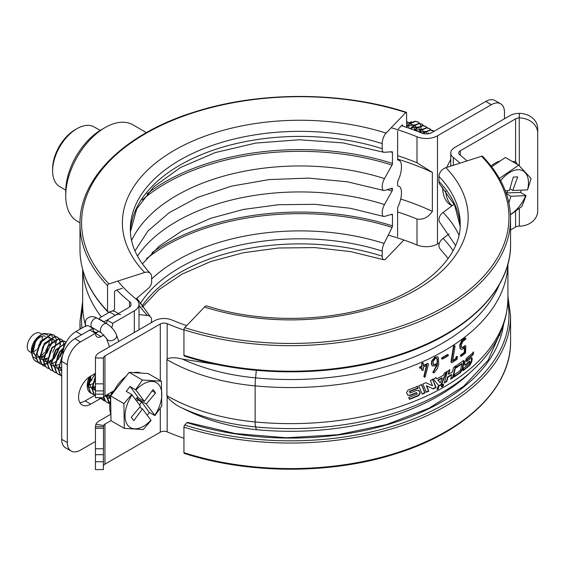 <?xml version="1.0" encoding="UTF-8"?>
<svg xmlns="http://www.w3.org/2000/svg" width="566" height="566" viewBox="0 0 566 566"><rect width="100%" height="100%" fill="white"/><g stroke="black" fill="none" stroke-linecap="round" stroke-linejoin="round"><path stroke-width="0.85" d="M95.442 373.312L90.758 376.022A17.228 9.947 120 0 0 79.502 391.198A17.228 9.947 120 0 0 82.148 405.008A17.228 9.947 120 0 0 90.758 404.152L100.373 398.598M79.806 402.567A17.228 9.947 120 0 0 85.141 400.905L94.819 395.316M95.442 441.48L80.45 450.14A18.551 10.712 120 0 1 71.174 451.06A18.551 10.712 120 0 1 67.333 442.562L67.333 364.66L61.708 361.412L61.708 439.315L67.333 442.562M71.174 451.06L65.557 447.812A18.551 10.712 -60 0 1 61.708 439.315M61.708 361.412A18.551 10.712 -60 0 1 74.832 338.694L89.824 330.035L95.442 333.282L80.45 341.935A18.551 10.712 120 0 0 67.333 364.66M95.442 333.282L95.442 333.324A7.952 4.592 120 0 0 97.09 336.968A7.952 4.592 120 0 0 101.066 336.572L103.939 334.909M101.066 336.572L95.442 333.324L98.802 331.386M106.408 323.54A7.952 4.592 120 0 0 107.066 320.123L112.684 323.37L107.066 320.08L128.708 307.586A7.952 4.592 180 0 0 131.036 304.338A7.952 4.592 180 0 0 129.557 301.671L129.557 307.005M111.679 327.657A7.952 4.592 120 0 0 112.684 323.37M388.262 235.116A201.425 116.292 180 0 1 417 244.986A15.905 9.183 0 0 0 437.483 244.01L439.534 242.821M397.615 211.953A201.425 116.292 180 0 1 417 219.021C423.12 219.948 428.243 217.401 432.36 211.366L432.36 172.411L417 162.753A201.425 116.292 180 0 0 397.615 155.692M504.476 118.768L504.476 112.28A18.551 10.712 120 0 0 500.634 103.783A18.551 10.712 120 0 0 491.359 104.703L437.483 135.805A15.905 9.183 180 0 1 417 136.788A201.425 116.292 0 0 0 391.191 127.753M117.806 281.076A201.425 116.292 0 0 0 136.024 299.004A15.905 9.183 180 0 1 138.988 304.338A15.905 9.183 180 0 1 134.326 310.833L112.684 323.327M491.359 104.703L485.734 101.456L431.858 132.564A7.952 4.592 180 0 1 421.62 133.052A209.378 120.883 0 0 0 401.471 125.709M116.837 290.04A209.378 120.883 0 0 0 129.557 301.671M485.734 101.456A18.551 10.712 -60 0 1 495.009 100.536L500.634 103.783M400.7 199.041A209.378 120.883 180 0 1 432.36 211.366M397.615 159.131A209.378 120.883 180 0 1 432.36 172.411M82.778 269.932A217.287 125.454 0 0 0 101.321 316.903M82.671 269.55L82.671 305.01A217.287 125.454 0 0 0 85.473 325.082M52.61 170.861L52.61 168.696A31.802 18.36 -60 0 1 75.101 129.748L76.976 128.666A34.455 19.895 120 0 0 52.61 170.861A34.455 19.895 120 0 0 59.748 186.631L65.748 190.098M100.203 130.421L94.204 126.954A34.455 19.895 120 0 0 76.976 128.666M65.727 195.744L65.727 191.421A50.36 29.071 -60 0 1 101.335 129.741L105.085 127.583A55.659 32.135 120 0 0 65.727 195.744A55.659 32.135 120 0 0 77.259 221.228L79.99 222.806M146.389 132.607L132.911 124.824A55.659 32.135 120 0 0 105.085 127.583L101.335 129.741M436.959 389.182L437.66 389.047L438.714 386.373M438.02 386.507L437.115 389.323L438.02 389.274L438.912 386.451L438.02 386.507M182.351 408.128C204.899 419.781 229.598 426.969 256.433 429.686L255.57 426.934A159.018 91.812 180 0 1 182.351 408.128C176.557 405.617 171.519 401.881 167.239 396.915L166.928 395.712A161.671 93.34 0 0 0 167.189 395.86A161.671 93.34 0 0 0 255.139 421.953L255.139 385.885A161.671 93.34 180 0 1 167.189 359.799A161.671 93.34 180 0 1 166.928 359.643L167.239 358.695C171.533 357.372 176.571 357.5 182.351 359.077A159.018 91.812 0 0 0 255.57 377.883L256.313 370.32M186.646 325.634A201.425 116.292 180 0 1 171.845 319.96A13.251 7.648 0 0 0 154.667 320.731L99.326 352.682A13.251 7.648 0 0 0 95.449 357.938L103.394 358.094L103.394 383.84L95.442 383.84L95.442 358.094M103.394 383.84L103.571 397.346A5.299 3.063 180 0 1 104.951 395.959L114.183 390.625M103.394 390.887L95.442 390.887L95.442 397.721L103.394 397.721L95.442 397.657M95.442 390.887L95.442 383.84M183.943 330.049A209.378 120.883 180 0 1 167.161 323.667A5.299 3.063 0 0 0 160.284 323.978L104.951 355.929A5.299 3.063 0 0 0 103.394 358.03L103.394 358.094M95.449 357.938L103.394 358.03M519.333 113.363A18.551 15.148 -0 0 1 537.7 128.51L537.7 133.095A18.551 15.148 180 0 0 519.333 117.947L519.333 113.363L519.227 117.947A5.299 3.063 0 0 0 515.591 118.846L460.25 150.797A5.299 3.063 0 0 0 458.701 152.962A5.299 3.063 0 0 0 459.719 154.766A209.378 120.883 180 0 1 467 160.914M519.064 113.363A13.251 7.648 0 0 0 509.966 115.598L454.625 147.549A13.251 7.648 0 0 0 450.748 152.962A13.251 7.648 0 0 0 453.295 157.468A201.425 116.292 180 0 1 460.031 163.142M256.433 429.686A209.378 120.883 0 0 0 468.096 374.529L472.596 370.383A214.677 123.94 180 0 1 255.57 426.934A13.251 1.762 -84.5 0 1 255.139 421.953A217.33 125.475 0 0 0 507.921 298.162C507.384 325.061 495.611 349.137 472.596 370.383M510.567 229.945L515.591 227.044A5.299 3.063 180 0 1 519.227 226.152L519.333 226.152A18.551 15.148 180 0 0 537.7 211.005L537.7 133.095M519.333 165.838L519.227 117.947M512.428 161.565A17.228 9.947 -60 0 1 515.591 161.727L517.487 164.487M103.394 466.292L103.394 466.228A5.299 3.063 180 0 1 104.951 464.127L160.284 432.176A5.299 3.063 180 0 1 167.161 431.872A209.378 120.883 0 0 0 183.943 438.254M499.962 335.228A209.378 120.883 0 0 0 499.969 334.223L499.969 333.721M166.928 359.643L166.928 395.712M103.394 461.743L103.394 454.696L95.442 454.696L95.442 461.743L103.394 461.743L103.394 469.589L95.442 469.589L95.442 461.743M110.872 414.178L99.326 420.849A13.251 7.648 0 0 0 95.88 424.309L103.571 425.476L103.394 454.696M103.394 426.722L95.442 426.722L95.442 454.696M95.88 424.309L95.442 426.722M111.007 420.595L104.951 424.09A5.299 3.063 0 0 0 103.571 425.476M217.33 364.603L182.351 359.077M424.153 376.793L426.913 365.431A217.86 125.779 0 0 1 423.41 367.016L423.41 369.648L422.929 370.405L422.01 370.242L422.01 367.631A217.86 125.779 0 0 1 420.382 368.339L419.675 368.098L420.312 367.136A217.86 125.779 0 0 0 422.01 366.407L422.01 363.917L422.661 363.054L423.361 363.054L423.41 365.792A217.86 125.779 0 0 0 428.073 363.662L428.504 364.285L425.08 377.112L424.245 377.154L423.828 376.553L426.58 365.19M423.41 365.403A217.33 125.475 0 0 0 427.74 363.422M424.245 377.154L423.828 376.553M435.381 357.203L437.78 357.012L438.303 357.514L438.756 363.973L437.362 368.678L434.044 372.824L433.16 372.591L437.461 364.716A217.86 125.779 0 0 1 435.134 365.926L432.304 365.877L431.731 364.249L432.063 361.08L435.381 357.203L435.028 356.976L437.596 356.913M434.044 372.824L432.813 372.357L437.108 364.49M435.417 358.412L433.195 361.37L433.139 362.176L433.436 364.596L435.063 364.737A217.86 125.779 0 0 0 437.461 363.492L437.405 359.049L435.983 358.2L435.417 358.412M433.082 364.363L434.716 364.504A217.33 125.475 0 0 0 437.108 363.266L437.461 363.492M437.108 363.266L437.108 359.247L437.461 359.474M437.108 359.247L436.697 358.243M432.304 365.877L431.391 364.016L431.724 360.846L435.028 356.976M447.968 355.929L442.478 359.106L441.862 358.858L442.492 357.889A217.86 125.779 0 0 0 447.989 354.691L448.413 354.917L447.968 355.929M451.314 362.24L453.826 346.774L454.399 345.939L454.951 345.883L455.022 346.371L452.659 360.995A217.86 125.779 0 0 0 456.316 358.582L456.953 356.46L457.455 356.63L457.01 359.339L451.88 362.714L450.925 362.028L453.43 346.576L453.996 345.741L454.951 345.883L454.555 345.685M453.826 346.774L453.43 346.576M464.799 352.462L464.799 347.552A217.86 125.779 0 0 1 462.924 348.974L461.141 349.321L460.377 348.5L460.186 345.182L462.047 340.881L465.5 338.206L465.853 338.404L465.493 339.444A217.86 125.779 0 0 1 462.882 341.425L461.389 344.312L461.347 346.817L463.023 347.666A217.86 125.779 0 0 0 465.471 345.805L465.853 346.024L465.528 353.099L461.262 356.318L460.752 356.163L461.432 354.988A217.86 125.779 0 0 0 464.799 352.462L464.375 352.278L464.375 347.878M460.943 349.215L459.96 348.309L459.776 344.991L461.63 340.697L465.075 338.029L465.422 338.263M460.377 348.5L459.96 348.309M462.047 340.881L461.63 340.697M460.186 345.182L459.776 344.991M463.221 339.741L462.804 339.558M461.432 354.988L461.014 354.797A217.33 125.475 0 0 0 464.375 352.278M410.039 392.62A216.799 125.164 0 0 1 409.883 392.684L410.173 392.938A217.33 125.475 0 0 0 416.809 390.307L419.392 391.049L420.205 392.967L418.755 390.307M409.31 399.051A216.799 125.164 0 0 0 418.465 395.393L419.887 392.726M418.465 395.393L418.776 395.641L420.205 392.967M418.776 395.641A217.33 125.475 0 0 1 409.444 399.363L408.645 397.516A217.33 125.475 0 0 0 417.255 394.12L416.703 392.818A217.33 125.475 0 0 1 410.06 395.443L407.796 395.202L406.53 392.663L408.022 390.052A217.33 125.475 0 0 0 417.404 386.373L418.182 388.198A217.33 125.475 0 0 1 409.6 391.615L409.31 391.361A216.799 125.164 0 0 0 417.871 387.951L418.182 388.198M407.669 395.068L409.763 395.188A216.799 125.164 0 0 0 416.392 392.563L416.703 392.818M417.871 387.951L417.092 386.118M409.883 392.684L409.31 391.361M422.087 393.837A216.799 125.164 0 0 0 424.748 392.641L421.281 384.342M425.073 392.882L421.599 384.583A217.33 125.475 0 0 1 418.706 385.828L422.222 394.155A217.33 125.475 0 0 0 425.073 392.882L424.748 392.641M426.198 391.976A216.799 125.164 0 0 0 428.483 390.901L426.347 385.701L433.294 388.955A217.33 125.475 0 0 0 436.11 387.512L432.82 379.34A217.33 125.475 0 0 1 430.379 380.543L432.488 385.722L425.844 382.687A217.33 125.475 0 0 1 422.88 384.024L426.332 392.309A217.33 125.475 0 0 0 428.823 391.141L426.679 385.934M426.347 385.701L433.294 388.955M432.94 388.722A216.799 125.164 0 0 0 435.756 387.286L436.11 387.512M435.756 387.286L432.474 379.114M441.445 384.639L446.779 371.721A217.33 125.475 0 0 1 444.289 373.185L443.454 375.201A217.33 125.475 0 0 1 436.924 378.781L436.053 377.699A217.33 125.475 0 0 1 433.393 379.057L438.99 385.991A217.33 125.475 0 0 0 441.445 384.639L441.077 384.42L446.397 371.508M442.272 378.024A217.33 125.475 0 0 1 438.141 380.288L440.221 382.885L442.272 378.024L441.905 377.805A216.799 125.164 0 0 1 437.78 380.062L439.923 382.51M440.221 382.885L439.853 382.666M438.141 380.288L437.78 380.062M435.7 377.465L436.57 378.555A216.799 125.164 0 0 0 436.69 378.484M438.749 385.694A216.799 125.164 0 0 0 441.077 384.42M444.402 382.531A216.799 125.164 0 0 0 446.411 381.343L446.793 381.555A217.33 125.475 0 0 1 444.268 383.041L447.338 371.388A217.33 125.475 0 0 0 449.814 369.874L448.689 374.26L448.307 374.048L449.425 369.662M446.411 381.343L447.55 376.97A216.799 125.164 0 0 0 451.364 374.6L451.753 374.805L450.649 379.199A217.33 125.475 0 0 0 453.069 377.649L455.948 365.891A217.33 125.475 0 0 1 453.585 367.468L452.489 371.869A217.33 125.475 0 0 1 448.689 374.26M447.55 376.97L447.932 377.175A217.33 125.475 0 0 0 451.753 374.805M446.793 381.555L447.932 377.175M450.784 378.661A216.799 125.164 0 0 0 452.673 377.451L455.545 365.693M452.673 377.451L453.069 377.649M454.76 374.388A217.33 125.475 0 0 0 460.399 370.468L461.934 363.811A217.33 125.475 0 0 1 456.366 367.766L456.981 365.19A217.33 125.475 0 0 0 463.08 360.804L463.837 360.613L464.155 362.049L462.542 369.23L460.575 372.499A217.33 125.475 0 0 1 454.123 376.956L454.76 374.388M456.5 367.2A216.799 125.164 0 0 0 461.516 363.627L461.934 363.811M454.265 376.404A216.799 125.164 0 0 0 460.158 372.308L462.118 369.046L463.604 360.577M463.158 370.086A216.799 125.164 0 0 0 469.433 365.07L471.209 361.724L471.655 361.893L472.207 359.141L471.903 357.705L471.23 357.924A217.33 125.475 0 0 1 466.816 361.596L467.219 359.735A217.33 125.475 0 0 0 473.084 354.762L473.608 352.137A217.33 125.475 0 0 1 467.056 357.712L465.174 361.016L464.573 363.754L464.884 365.19L465.627 364.999A217.33 125.475 0 0 0 470.098 361.356L469.716 363.216A217.33 125.475 0 0 1 463.604 368.098L463.023 370.688A217.33 125.475 0 0 0 469.872 365.24L471.655 361.893M469.433 365.07L469.872 365.24M464.7 365.042L465.202 364.815A216.799 125.164 0 0 0 469.667 361.179L470.098 361.356M471.209 361.724L471.655 357.691M471.768 358.971L472.207 359.141M466.816 361.596L466.384 361.419L466.787 359.559A216.799 125.164 0 0 0 472.638 354.592L473.162 351.974M466.787 359.559L467.219 359.735M472.638 354.592L473.084 354.762M442.393 384.109C440.822 385.913 440.822 386.833 442.393 386.882C443.956 385.071 443.956 384.144 442.393 384.109M410.173 392.938L409.6 391.615M460.851 356.127L460.335 355.972L461.014 354.797M461.736 347.772L462.606 347.482A217.33 125.475 0 0 0 465.047 345.621L465.422 345.84M451.491 362.509L450.925 362.028M452.743 360.478A217.33 125.475 0 0 0 455.913 358.377L456.182 356.608L457.052 356.431M442.103 358.886L441.494 358.639L442.117 357.67A217.33 125.475 0 0 0 447.607 354.479L448.031 354.705M432.424 365.99L431.964 365.65M422.611 370.157L421.691 370.001L421.691 367.773M420.071 368.091L419.364 367.85L420 366.895A217.33 125.475 0 0 0 421.691 366.16L421.691 363.669L422.335 362.806L423.085 363.011M441.36 386.804L442.025 386.663L443.044 383.96M500.648 180.696A25.972 14.999 -60 0 1 517.862 169.722A25.972 14.999 -60 0 1 527.569 189.886L531.078 178.474L518.668 165.166L499.403 178.446M418.132 121.973L414.963 121.244L409.543 123.565L406.607 126.289M420.595 132.635L421.033 130.371M421.097 129.84L420.963 126.19M420.892 125.871L419.944 123.614M419.802 123.423L418.324 122.079L415.338 121.464L409.918 123.784L406.607 126.94M421.882 124.138L418.713 123.409L413.293 125.73L410.173 128.659M423.552 125.588L422.073 124.244L419.088 123.629L413.668 125.949L410.605 128.807M425.632 126.303L422.462 125.574L417.043 127.895L414.453 130.23M428.632 133.696L428.66 132.883M427.302 127.746L425.816 126.409L422.837 125.794L417.418 128.114L414.885 130.392M429.375 128.468L426.205 127.739L420.786 130.06L418.706 131.871M431.044 129.911L429.566 128.567L426.58 127.951L421.161 130.279L419.13 132.041M433.124 130.633L429.955 129.904L424.535 132.225L423 133.505M434.072 131.284L430.33 130.116L424.91 132.437L423.481 133.626M432.261 132.331L429.7 133.449M407.456 123.289A12.721 7.344 -60 0 1 410.824 122.306A12.721 7.344 -60 0 1 411.51 122.327M415.748 126.338A12.721 7.344 -60 0 1 416.017 128.715M416.01 129.274A12.721 7.344 -60 0 1 415.861 130.76M410.923 124.272A10.598 6.12 -60 0 1 412.324 124.739A10.598 6.12 -60 0 1 413.385 125.666M413.987 126.692A10.598 6.12 -60 0 1 414.503 130.18M406.607 121.435A10.598 6.12 -60 0 1 406.706 121.492L408.659 122.624M408.836 125.291A10.598 6.12 -60 0 1 408.751 128.149M491.656 166.8L505.381 157.497L518.668 165.166M406.607 125.518A10.598 6.12 -60 0 1 408.171 124.704M406.607 123.784A12.721 7.344 -60 0 1 407.025 123.529L406.607 123.876M416.017 130.824L416.187 129.112M416.187 128.574L414.963 125.079M414.68 124.81L408.114 125.808L406.607 127.159M419.859 132.338L419.937 131.277M419.937 130.739L418.713 127.244M418.43 126.975L411.857 127.973L410.803 128.878M423.679 132.904L422.455 129.409M422.179 129.14L415.161 130.491M427.295 133.866L426.205 131.574M425.922 131.298L419.498 132.189M411.829 121.803L407.895 123.027M491.033 166.001A26.503 15.303 -60 0 1 500.202 161.006M505.855 192.334L506.924 192.949L520.508 192.426L526.04 195.617L521.93 206.399L510.468 214.804M506.322 193.65L510.843 196.26L525.665 195.687A25.972 14.999 -60 0 1 510.447 214.429M526.04 195.617L525.665 195.687M508.905 202.953L510.843 196.26M507.157 196.225L507.32 196.756M509.874 188.796L512.746 190.459L517.692 176.896L513.277 177.066L509.35 190.593L505.261 190.749M506.924 192.949L507.674 190.657M520.508 192.426L521.265 190.126M512.746 190.459L527.569 189.886M150.889 420.191A25.972 14.999 -60 0 1 127.683 425.144A25.972 14.999 -60 0 1 132.104 394.962L131.751 394.552L123.912 403.615L124.301 428.377L143.226 429.559L151.058 420.496L142.462 408.871L139.689 407.279M110.908 414.262A26.503 15.303 -60 0 1 110.681 399.759L108.156 394.113M113.186 392.684A26.503 15.303 -60 0 1 125.949 376.454M133.774 372.64A26.503 15.303 -60 0 1 140.821 373.086M51.11 334.216L43.525 333.438A15.905 9.183 120 0 0 42.599 333.933A15.905 9.183 120 0 0 36.804 339.133C31.604 347.22 30.635 354.075 33.896 359.707L35.736 361.313L37.795 362.063M43.525 333.438C35.17 337.463 28.951 354.04 34.271 359.926L36.111 361.533L37.95 362.233M55.114 336.388L53.508 334.853L51.166 334.216L40.547 341.298L35.729 356.163L37.646 361.872L39.478 363.478L41.544 364.228M55.355 336.409L53.883 335.072L51.541 334.428L40.922 341.51L36.104 356.375L38.021 362.091L40.271 362.084M58.864 338.553L57.258 337.018L54.916 336.381L44.297 343.463L39.471 358.328L41.389 364.037L43.228 365.643L45.294 366.386M59.105 338.574L57.633 337.237L55.291 336.593L44.672 343.675L39.846 358.54L41.764 364.256L44.021 364.249M62.614 340.718L61.008 339.183L58.666 338.546L48.046 345.628L43.221 360.485L45.139 366.202L47.169 367.914M62.847 340.739L61.383 339.395L59.041 338.758L48.421 345.84L43.596 360.705L45.513 366.421L47.353 368.02L49.192 368.728M64.941 341.461L62.416 340.704L51.796 347.786L46.971 362.65L48.888 368.367L50.728 369.973L52.787 370.716M66.123 342.338L62.791 340.923L52.171 348.005L47.346 362.87L49.263 368.579L51.103 370.185L52.942 370.893M65.854 342.869L55.546 349.951L50.721 364.815L52.638 370.532L54.47 372.138L56.536 372.881M65.727 343.116L55.921 350.17L51.096 365.035L53.013 370.744L54.845 372.35L56.685 373.051M64.043 347.22L59.288 352.116L54.463 366.98L56.388 372.697L58.22 374.296L60.286 375.046M63.838 347.878L59.663 352.335L54.838 367.2L56.763 372.909L58.595 374.515L60.435 375.216M62.833 354.564L58.213 369.145L60.13 374.855L61.708 376.305M62.472 355.894L58.588 369.365L60.505 375.074L61.708 376.263M90.319 376.284L88.197 386.458L90.121 392.167L91.954 393.773L94.02 394.523M90.977 375.895L88.572 386.67L90.496 392.387L92.329 393.993L94.168 394.693M95.442 375.789L91.947 388.623L93.864 394.332L95.442 395.783M95.442 376.659L92.322 388.835L94.239 394.552L95.442 395.733M100.734 397.721L103.203 400.268L105.262 401.011M100.989 397.721L103.578 400.48L105.418 401.188M103.521 397.396L105.113 400.827L107.137 402.532M103.762 396.999L105.488 401.039L107.321 402.645L109.16 403.346M106.988 394.785L106.939 397.275L108.856 402.992L109.889 404.039M107.406 394.537L107.314 397.495L109.896 403.933M111.75 392.033L110.901 395.584M110.667 398.549L110.674 399.03M112.301 391.714L111.431 394.905M44.99 360.323L47.183 358.794M52.765 352.349L55.984 344.545M56.218 343.137L56.19 339.282M56.126 338.949L55.242 336.593M44.297 364.207L47.028 363.372M48.74 362.488L50.933 360.959M56.508 354.514L59.727 346.703M59.968 345.302L59.932 341.44M59.876 341.114L58.991 338.758M38.021 362.091L39.853 363.697L41.693 364.398M41.919 364.44L44.127 364.497M44.396 364.469L47.07 363.726M47.403 363.584L50.848 361.533M51.938 360.648L54.386 358.158L60.201 346.442M60.399 344.984L60.463 343.704M60.18 341.022L59.239 338.772M60.258 356.679L63.477 348.868M63.717 347.467L63.682 343.604M63.625 343.279L62.741 340.923M41.764 364.256L43.603 365.862L45.443 366.563M60.512 375.081L61.708 375.152M60.661 375.258L61.708 375.364M93.991 376.149L94.855 374.657M98.866 397.721L99.637 398.209M98.965 397.721L101.668 399.023M101.887 399.065L104.094 399.122M108.856 397.466L110.632 396.299M109.387 403.395L109.96 403.473M36.804 339.133L35.764 339.381L31.349 350.814A12.721 7.344 -60 0 1 40.349 335.228L42.599 333.933M41.863 334.506A12.721 7.344 -60 0 1 47.424 335.114M31.349 351.387L32.099 355.434M52.397 336.784L51.28 334.428M35.05 354.797A10.598 6.12 -60 0 1 33.925 353.785A10.598 6.12 -60 0 1 33.521 353.134M36.231 340.76A10.598 6.12 -60 0 1 45.422 336.317M31.42 352.703L29.425 351.55A10.598 6.12 -60 0 1 28.3 350.538A10.598 6.12 -60 0 1 30.111 338.213A10.598 6.12 -60 0 1 40.023 333.19L41.955 334.301M123.912 403.615L110.625 395.938L111.007 420.701L124.301 428.377M42.033 336.211A10.598 6.12 -60 0 1 42.146 339.303M41.983 340.343A10.598 6.12 -60 0 1 37.391 348.925M36.486 349.767A10.598 6.12 -60 0 1 33.252 351.712M48.053 335.815A12.721 7.344 -60 0 1 49.164 338.482M49.327 339.763A12.721 7.344 -60 0 1 48.648 344.828M48.152 346.272A12.721 7.344 -60 0 1 45.549 351.083M44.495 352.434A12.721 7.344 -60 0 1 40.724 355.781M39.478 356.46A12.721 7.344 -60 0 1 37.972 357.005M36.627 340.138L36.075 341.001M35.34 342.281L33.21 351.274L35.75 356.53M36.125 356.771L39.45 357.387M39.825 357.33L43.575 355.816M44.063 355.498L47.07 352.788L51.739 342.112M51.732 341.574L50.508 338.058M50.225 337.789L48.068 337.011L39.825 343.166M39.089 344.446L36.96 353.439L39.5 358.695M39.875 358.936L43.2 359.544M43.575 359.495L47.325 357.981M55.468 344.701L55.489 344.277M55.482 343.739L54.258 340.223M53.975 339.954L51.817 339.175L43.575 345.331M42.839 346.604L40.71 355.604L43.249 360.86M43.624 361.101L46.943 361.709M49.85 360.825L51.074 360.146M51.563 359.82L54.569 357.111L59.218 346.901M46.589 348.769L44.459 357.769L46.999 363.025M53.183 363.181L54.824 362.311M55.305 361.985L58.319 359.276L62.982 348.606M50.332 350.934L48.202 359.934L50.742 365.19M51.124 365.431L54.442 366.039M56.459 365.537L58.567 364.476M54.081 353.099L51.952 362.099L54.492 367.355M54.867 367.596L58.192 368.204M59.685 367.879L61.708 367.001M57.831 355.264L55.701 364.263L58.241 369.52M58.616 369.754L61.708 370.39M61.581 357.429L59.451 366.421L61.708 371.473M89.513 381.123L92.053 378.753L95.442 373.418M88.551 385.46L92.3 383.946M92.789 383.628L95.442 381.307M88.6 387.066L91.925 387.682M92.3 387.625L95.442 386.472A18.551 10.712 -60 0 1 92.336 389.09M91.013 375.874L89.435 383.734L91.975 388.991M92.35 389.231L95.442 389.868M95.314 376.899L93.185 385.899L95.442 390.943M104.625 396.165L106.917 396.334M107.292 396.285L111.042 394.771M105.326 395.747L106.967 397.65M107.342 397.891L110.66 398.499M112.514 391.594L111.99 394.198M35.764 339.381L36.288 339.869M32.736 356.594L36.16 358.858M41.191 358.016L43.419 356.714M44.459 355.929L52.511 342.218M52.695 340.81L52.737 339.303M110.625 395.938L129.168 372.357L142.462 380.034L161.388 381.208L161.77 405.971L154.914 415.593L149.382 412.402L141.656 402.023L137.906 399.858L136.944 398.563L137.779 397.565M129.168 372.357L148.101 373.539L161.388 381.208M152.091 390.901L155.6 392.924L153.089 389.55L144.38 401.379L135.953 390.059A25.972 14.999 -60 0 1 159.159 385.113A25.972 14.999 -60 0 1 154.737 415.295L154.914 415.593M136.944 398.563L146.311 403.975L155.6 392.924M137.397 397.346L144.38 401.379M146.311 403.975L154.737 415.295M139.448 404.832L141.656 402.023M136.802 401.273L137.906 399.858M147.174 415.211L149.382 412.402M132.104 394.962L140.531 406.282L131.241 417.326L133.753 420.701L142.462 408.871M135.585 399.646L137.793 396.837L130.067 386.458L135.953 390.059M130.067 386.458L126.218 391.361L131.751 394.552M135.599 389.656L142.462 380.034M92.116 379.503A15.926 9.197 -60 0 1 89.407 382.517M120.608 314.795A10.598 6.12 120 0 0 115.308 315.319L109.691 312.071A10.598 6.12 -60 0 1 114.99 311.548L118.414 313.529M62.833 354.627L62.833 354.274A18.551 10.712 -60 0 1 75.957 331.549L86.074 325.705L88.324 325.705L92.824 328.301A7.952 4.592 -60 0 0 94.465 331.945A7.952 4.592 -60 0 0 98.753 331.358M94.437 389.847A13.251 7.648 120 0 0 95.442 389.465M104.059 322.181A7.952 4.592 -60 0 0 104.066 321.813L115.308 315.319M75.957 331.549L81.575 334.796L92.824 328.301M99.439 319.514A9.544 5.511 120 0 0 99.566 317.915L99.566 319.217A7.952 4.592 -60 0 1 99.559 319.585M94.26 328.761A7.952 4.592 -60 0 1 93.949 328.952A7.952 4.592 -60 0 1 92.916 329.44M93.411 329.235A9.544 5.511 120 0 0 94.14 328.69M99.566 317.915L109.691 312.071M104.066 321.813L99.566 319.217M446.864 167.359A39.754 22.951 -60 0 1 450.748 159.435M452.177 205.713A39.754 22.951 -60 0 1 445.711 191.053M452.043 205.812L450.869 205.133A39.754 22.951 -60 0 1 442.633 187.403M455.595 245.502L440.164 222.947A7.952 5.681 -43.8 0 1 438.947 219.665A7.952 5.681 -43.8 0 1 443.072 212.413L454.18 204.241M448.166 258.485L440.164 248.913A7.952 5.681 -43.8 0 1 438.947 245.63A7.952 5.681 -43.8 0 1 443.072 238.378L449.142 233.914M183.943 452.666A1.592 0.63 107.7 0 0 184.226 453.373C248.545 474.343 331.152 474.499 395.698 453.769C465.259 432.346 511.275 387.802 510.567 341.581A219.976 127.003 180 0 1 183.943 452.666L183.943 427.125A1.592 0.63 107.7 0 1 184.714 425.024L187.028 422.618A1.592 0.63 107.7 0 1 187.509 422.399L235.3 433.57L286.368 437.766L337.683 434.745L386.203 424.677L429.07 408.185L463.717 386.253L488.104 360.245L500.839 331.761M460.151 226.393L454.654 205.217L440.164 184.728A7.952 5.681 -43.8 0 1 438.947 181.445L438.947 176.387A7.952 5.681 -43.8 0 1 445.902 167.663L481.595 156.244A1.592 1.139 -43.8 0 1 482.741 156.442C501.108 175.729 510.383 196.473 510.567 218.667A219.976 127.003 180 0 1 183.943 329.745L183.943 355.285A1.592 0.63 107.7 0 0 184.226 355.993C248.545 376.963 331.152 377.119 395.698 356.389C465.259 334.966 511.275 290.422 510.567 244.201A219.976 127.003 180 0 1 183.943 355.285M438.947 176.387A169.623 97.932 180 0 1 460.215 223.86C461.064 254.693 429.254 287.952 377.14 305.01C326.08 322.493 258.591 322.868 206.923 305.958A7.952 3.148 107.7 0 0 204.503 307.034L184.714 327.643A1.592 0.63 107.7 0 0 183.943 329.745M151.016 322.839A7.952 5.681 136.2 0 0 151.603 320.031A7.952 5.681 136.2 0 0 150.386 316.748A7.952 5.681 136.2 0 0 147.478 315.418L138.988 314.604M391.092 188.52A190.827 110.172 180 0 1 392.471 188.959A1.592 0.63 107.7 0 0 392.188 188.252A1.592 0.63 107.7 0 0 392.019 188.252L384.484 190.445A7.952 3.148 -72.3 0 1 383.628 190.459A7.952 3.148 -72.3 0 1 382.192 186.9A7.952 3.148 -72.3 0 1 384.484 178.587L392.019 165.088A1.592 0.63 107.7 0 0 392.471 163.425L392.471 152.466A1.592 0.63 107.7 0 0 392.188 151.759A1.592 0.63 107.7 0 0 392.089 151.745L384.123 152.296A7.952 3.148 -72.3 0 1 383.628 152.24A7.952 3.148 -72.3 0 1 382.192 148.681L382.192 143.623A7.952 3.148 -72.3 0 1 386.047 133.109L405.836 112.5A1.592 0.63 -72.3 0 1 406.324 112.287A1.592 0.63 -72.3 0 1 406.607 112.995L406.607 127.407M403.905 240.026L386.047 258.627A7.952 3.148 -72.3 0 1 383.628 259.702A7.952 3.148 -72.3 0 1 382.192 256.15L382.192 251.085A7.952 3.148 -72.3 0 1 384.123 243.458L392.089 227.412A1.592 0.63 107.7 0 0 392.471 225.884L392.471 214.931A1.592 0.63 107.7 0 0 392.188 214.217A1.592 0.63 107.7 0 0 392.019 214.217L384.484 216.417A7.952 3.148 -72.3 0 1 383.628 216.424A7.952 3.148 -72.3 0 1 382.192 212.866A7.952 3.148 -72.3 0 1 384.484 204.552L392.019 191.053A1.592 0.63 107.7 0 0 392.471 189.391L392.471 188.959M390.37 188.733A190.827 110.172 180 0 1 392.471 189.391M135.989 298.975L148.129 288.547A7.952 5.681 136.2 0 0 151.603 281.811L151.603 276.746A7.952 5.681 136.2 0 0 150.386 273.47A7.952 5.681 136.2 0 0 144.648 272.479L108.955 283.906A1.592 1.139 136.2 0 0 107.561 285.653L107.561 311.187A1.592 1.139 136.2 0 0 107.809 311.845A1.592 1.139 136.2 0 0 108.955 312.036L113.129 310.706A1.592 1.139 136.2 0 0 114.516 308.958L114.516 292.077A1.592 1.139 -43.8 0 1 115.91 290.337L122.398 288.257M402.751 126.126L402.751 125.666A1.592 0.63 107.7 0 0 401.98 125.171L398.386 128.921M397.615 131.022L397.615 159.35A1.592 0.63 107.7 0 0 397.99 160.072A14.843 5.872 -72.3 0 1 397.99 180.83A1.592 0.63 107.7 0 0 397.615 182.33L397.615 185.315A1.592 0.63 107.7 0 0 397.99 186.037A14.843 5.872 -72.3 0 1 397.99 206.802A1.592 0.63 107.7 0 0 397.615 208.302L397.615 236.623M85.141 400.905L90.758 404.152M74.832 338.694L80.45 341.935M417 219.021L417 244.986M417 136.788L417 162.753M437.483 135.805L437.483 244.01M134.326 310.833L134.326 332.475M103.394 394.134L95.442 394.134M104.951 395.959L104.951 355.929M507.893 264.103A217.33 125.475 180 0 1 255.139 385.885A13.251 1.762 -84.5 0 1 255.57 377.883A214.677 123.94 0 0 0 499.325 284.564M519.333 226.152L519.333 208.437M515.591 161.727L515.591 118.846M515.591 227.044L515.591 211.245M167.161 431.872L167.161 396.745M160.284 432.176L160.284 408.157M160.284 380.571L160.284 323.978M167.161 358.787L167.161 323.667M103.394 448.76L95.442 448.76M103.394 428.313L95.442 428.313M104.951 464.127L104.951 424.09M463.986 369.966A201.425 116.292 0 0 0 466.306 367.631M453.295 165.3L453.295 157.468M460.25 155.19L460.25 150.797M463.731 361.865L464.155 362.049M462.118 369.046L462.542 369.23M460.158 372.308L460.575 372.499M465.202 364.815L465.627 364.999M91.225 393.285A15.905 9.183 -60 0 1 87.199 385.651A15.905 9.183 -60 0 1 89.244 377.006M118.789 341.447L116.49 334.902C114.558 330.296 111.304 326.561 106.712 323.717L97.345 318.304A5.299 3.063 120 0 0 93.496 319.486A5.299 3.063 120 0 0 90.949 325.061A5.299 3.063 120 0 0 92.046 327.488L91.713 327.24M92.668 328.216A5.299 3.877 -19.4 0 0 93.022 328.054M116.49 334.902A5.299 3.877 160.6 0 1 115.238 338.829A5.299 3.877 160.6 0 1 107.936 340.095A5.299 3.877 160.6 0 1 106.486 338.426L101.413 332.893L92.046 327.488M106.712 323.717A5.299 3.063 120 0 0 102.863 324.898A5.299 3.063 120 0 0 100.316 330.466A5.299 3.063 120 0 0 101.413 332.893M443.072 212.413A174.342 100.656 180 0 1 458.969 235.123M443.072 238.378A174.342 100.656 180 0 1 453.069 250.688M510.567 341.581L510.567 316.047A219.976 127.003 180 0 1 183.943 427.125M507.836 301.862A218.391 126.084 180 0 1 410.916 419.972A218.391 126.084 180 0 1 184.714 425.024M503.492 324.813A213.615 123.331 180 0 1 187.028 422.618M481.595 156.244A218.391 126.084 180 0 1 445.017 306.524A218.391 126.084 180 0 1 184.714 327.643M445.902 167.663A177.575 102.524 180 0 1 416.152 289.863A177.575 102.524 180 0 1 204.503 307.034M438.947 181.445A169.623 97.932 180 0 1 460.151 226.329M131.581 240.529A174.342 100.656 180 0 1 176.684 195.447A174.342 100.656 180 0 1 384.484 178.587M147.478 315.418A174.342 100.656 180 0 1 138.988 305.265M137.481 256.101A174.342 100.656 180 0 1 176.684 221.419A174.342 100.656 180 0 1 384.484 204.552M142.208 199.954A189.879 109.627 180 0 1 165.696 183.455A189.879 109.627 180 0 1 392.019 165.088M146.417 258.733A190.027 109.712 180 0 1 165.59 245.793A190.027 109.712 180 0 1 392.089 227.412M151.603 279.066A173.599 100.224 180 0 1 177.208 260.247A173.599 100.224 180 0 1 384.123 243.458M387.349 189.61A189.879 109.627 180 0 1 392.019 191.053M391.092 214.486A190.827 110.172 180 0 1 392.471 214.931M152.035 252.648A190.827 110.172 180 0 1 392.471 225.884M140.156 303.9A169.623 97.932 180 0 1 382.192 251.085M141.818 306.383A169.623 97.932 180 0 1 382.192 256.15M80.372 329.002A219.976 127.003 180 0 1 79.983 321.46L79.983 329.228M81.999 328.061A218.391 126.084 180 0 1 82.707 307.317M107.561 311.187A219.976 127.003 180 0 1 79.983 249.613C80.167 271.807 89.442 292.551 107.809 311.845M107.561 285.653A219.976 127.003 180 0 1 79.983 224.079L79.983 249.613M108.955 283.906A218.391 126.084 180 0 1 145.54 133.626A218.391 126.084 180 0 1 405.836 112.5M144.648 272.479A177.575 102.524 180 0 1 174.399 150.287A177.575 102.524 180 0 1 386.047 133.109M150.386 273.47C136.979 259.221 130.3 244.491 130.336 229.272A169.623 97.932 180 0 1 382.192 143.623M130.399 231.742A169.623 97.932 180 0 1 382.192 148.681M390.526 151.851A190.827 110.172 180 0 1 392.471 152.466M146.856 194.025A190.827 110.172 180 0 1 392.471 163.425M138.988 304.338L138.988 329.78M517.423 164.451L515.152 161.621M450.748 166.114L450.748 152.962M437.419 356.785L437.78 357.012M454.463 345.621L454.859 345.819M460.731 349.137L461.141 349.321M507.921 298.162L507.921 263.997M417.949 121.86L418.324 122.079M421.698 124.025L422.073 124.244M425.441 126.19L425.816 126.409M429.191 128.355L429.566 128.567M432.94 130.52L433.315 130.732M53.508 334.853L53.883 335.072M57.258 337.018L57.633 337.237M61.008 339.183L61.383 339.395M64.75 341.348L65.125 341.56M35.736 361.313L36.111 361.533M39.478 363.478L39.853 363.697M43.228 365.643L43.603 365.862M46.978 367.808L47.353 368.02M50.728 369.973L51.103 370.185M54.47 372.138L54.845 372.35M58.22 374.296L58.595 374.515M91.954 393.773L92.329 393.993M99.453 398.103L99.828 398.322M103.196 400.268L103.571 400.48M106.946 402.433L107.321 402.645M88.232 386.875L87.978 384.569L90.044 376.461M97.345 318.304C93.524 315.998 90.171 316.054 87.277 318.481C85.381 319.825 84.914 322.5 85.869 326.518M110.582 414.347L110.724 413.781M109.45 346.838L106.486 338.426M510.567 316.047L507.921 296.251M510.567 218.667L510.567 244.201M150.386 316.748L136.866 298.218M142.384 263.897L159.004 246.309L182.132 230.808L210.701 218.299L243.366 209.448L278.613 204.715L314.838 204.319L350.382 208.288L383.628 216.424M142.384 307.175L159.004 289.587L182.132 274.093L210.694 261.577L243.366 252.733L278.613 247.993L314.838 247.597L350.382 251.566L383.628 259.702M79.983 321.46L82.671 301.515M79.983 224.079C79.275 177.858 125.291 133.314 194.853 111.891C259.398 91.161 342.013 91.317 406.324 112.287M130.399 231.805L136.739 208.911L153.598 186.943L180.328 167.614L215.193 152.594L255.775 143.078L299.322 139.767L342.918 142.894L383.628 152.24M134.956 250.908L148.009 230.921L169.248 212.653L197.619 197.385L231.565 186.129L269.204 179.571L308.505 178.106L347.34 181.799L383.628 190.459"/></g></svg>
